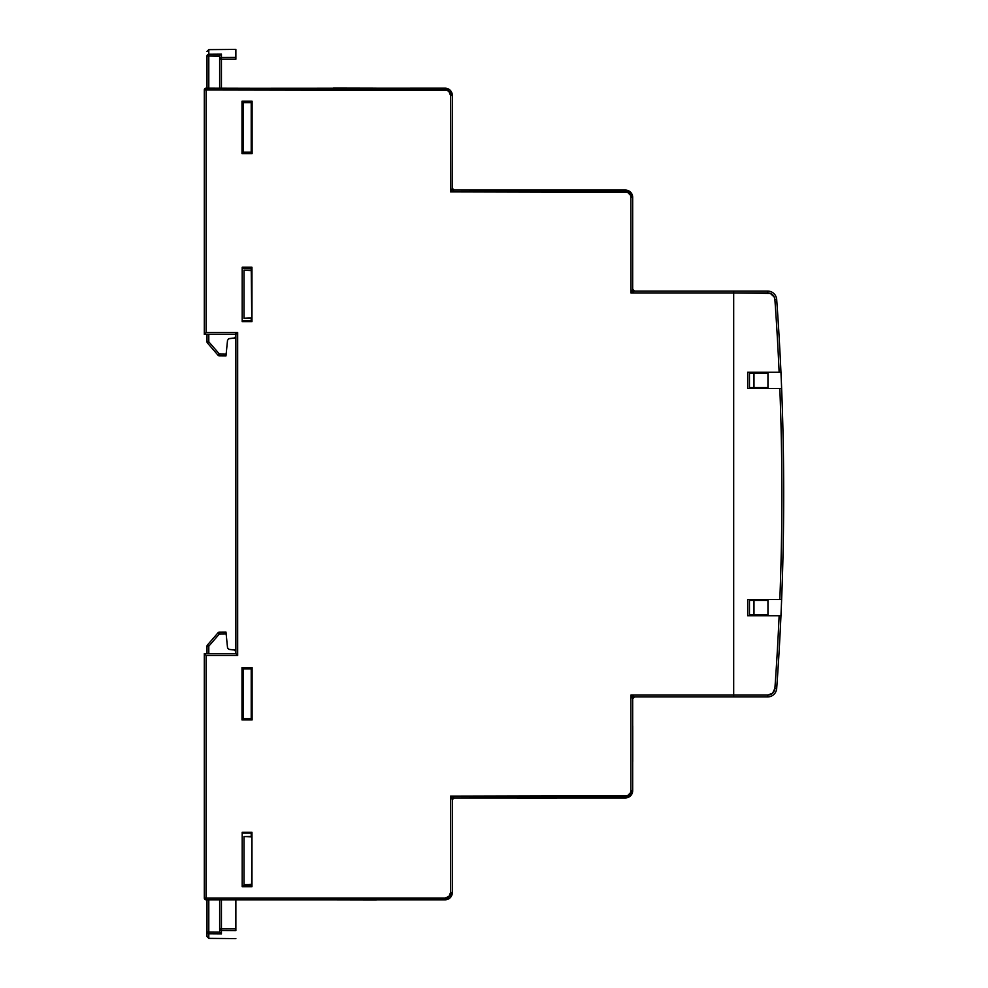 <?xml version="1.0" encoding="UTF-8"?>
<svg xmlns="http://www.w3.org/2000/svg" width="988" height="988" viewBox="0 0 988 988"><rect width="100%" height="100%" fill="white"/><g stroke="black" fill="none" stroke-linecap="round" stroke-linejoin="round"><path stroke-width="1.48" d="M251.211 103.258L252.113 103.271L251.211 103.258M252.113 151.547L251.211 151.547L252.113 151.547M251.211 267.637L251.804 321.446L251.965 267.242L242.184 267.242L242.184 321.606L251.965 321.606L251.965 267.242L251.211 267.637L251.211 270.107L251.211 267.983L242.184 268.007L251.211 267.637M242.184 885.94L251.211 885.952L251.211 884.742L251.965 886.705L251.965 832.328L251.644 886.372L251.804 832.489L242.184 833.082L251.211 833.069L251.211 836.453L251.211 832.489L251.965 832.328L242.184 832.328L242.184 886.705L251.965 886.705L251.965 832.328L242.184 832.328L242.184 886.705L251.965 886.705L251.211 885.952L242.184 885.94M453.43 189.943L452.455 188.967M633.79 290.954L632.814 289.978M780.952 372.254A2705.477 2705.477 0 0 0 776.679 299.463A9.016 9.016 0 0 0 767.688 291.089L634.481 291.089L630.875 292.893L733.689 292.893L733.689 695.107L630.875 695.107L630.875 790.696L630.468 792.771L627.541 795.698L450.516 796.106L450.516 892.609L448.923 896.437L445.094 898.018L206.109 898.018L206.109 655.427L237.676 655.427L237.676 332.573L206.109 332.573L206.109 89.982L447.169 90.39L448.923 91.563L450.516 95.391L450.516 191.894L627.541 192.302L630.468 195.229L630.875 197.304L630.875 292.893L733.689 292.893L733.689 291.089L634.481 291.089A1.803 1.803 0 0 1 632.678 289.286L632.678 197.304L632.135 194.537L628.22 190.635L454.122 190.079L450.516 191.894L625.466 191.894L625.466 190.079L454.122 190.079A1.803 1.803 0 0 1 452.319 188.276L452.319 95.391L450.195 90.291L447.86 88.722L206.109 88.179L206.109 89.982L204.306 89.982L204.306 334.376L235.873 334.376L235.873 653.624L204.306 653.624L204.306 898.018L206.109 898.018L206.109 899.821L447.86 899.278L450.195 897.709L452.319 892.609L452.319 799.724L450.516 796.106L454.122 797.921L628.22 797.365L632.135 793.463L632.678 790.696L632.678 698.714L630.875 695.107L634.481 696.91L733.689 696.91L733.689 291.089L733.689 292.893L770.331 293.399L774.197 296.993L774.888 299.586A2703.674 2703.674 0 0 1 779.137 372.254L747.657 372.254L747.657 388.482L779.828 388.482A2703.674 2703.674 0 0 1 779.828 599.518L747.657 599.518L747.657 615.746L779.137 615.746A2703.674 2703.674 0 0 1 774.888 688.414L772.604 693.168L767.688 695.107L630.875 695.107L630.875 790.696L632.678 790.696L632.678 698.714A1.803 1.803 0 0 1 634.481 696.91L733.689 696.91L733.689 291.089L767.688 291.089A9.016 9.016 0 0 1 776.679 299.463A2705.477 2705.477 0 0 1 780.952 372.254A2705.477 2705.477 0 0 1 780.952 615.746A2705.477 2705.477 0 0 1 776.679 688.537A9.016 9.016 0 0 1 767.688 696.91A9.016 9.016 0 0 0 776.679 688.537A2705.477 2705.477 0 0 0 780.952 615.746L779.137 615.746L780.952 615.746A2705.477 2705.477 0 0 0 781.632 599.518L747.657 599.518L767.948 599.518L767.948 615.746L747.657 615.746L779.137 615.746A2703.674 2703.674 0 0 1 774.888 688.414L776.679 688.537L774.888 688.414A7.212 7.212 0 0 1 767.688 695.107L767.688 696.91L767.688 695.107L733.689 695.107L733.689 292.893L767.688 292.893A7.212 7.212 0 0 1 774.888 299.586L774.888 299.586A2703.674 2703.674 0 0 1 779.137 372.254L747.657 372.254L767.948 372.254L767.948 388.482L747.657 388.482L781.632 388.482A2705.477 2705.477 0 0 0 780.952 372.254L780.421 372.254M252.113 101.233L241.986 101.233L241.986 153.585L252.113 153.585L252.113 101.233L252.113 153.585L241.986 153.585L243.357 152.214L243.357 102.604L252.113 102.604L243.357 102.604L241.986 101.233L243.357 102.604L243.357 152.214L241.986 153.585L241.986 101.233L252.113 101.233M252.113 667.579L241.986 667.579L241.986 719.931L252.113 719.931L252.113 667.579L252.113 719.931L241.986 719.931L243.357 718.56L243.357 668.95L252.113 668.95L243.357 668.95L241.986 667.579L243.357 668.95L243.357 718.56L241.986 719.931L241.986 667.579L252.113 667.579M252.113 152.214L243.357 152.214L252.113 152.214M252.113 718.56L243.357 718.56L252.113 718.56M251.211 318.395L251.211 320.865L251.211 318.395M252.113 717.893L251.211 717.893L252.113 717.893M251.211 669.605L252.113 669.617L251.211 669.605M242.184 320.853L251.211 320.865L242.184 320.853M242.184 321.606L251.965 321.606L251.965 267.242L242.184 267.242L242.184 321.606M753.98 373.155L767.948 373.155L753.98 373.155L753.98 387.58L753.98 373.155L749.46 373.155L749.46 387.58L749.46 373.155L753.98 373.155M767.948 387.58L749.46 387.58L767.948 387.58M749.46 600.42L749.46 614.845L749.46 600.42L753.98 600.42L753.98 614.845L749.46 614.845L753.98 614.845L753.98 600.42L767.948 600.42L749.46 600.42M767.948 614.845L753.98 614.845L767.948 614.845M235.873 332.573L235.873 653.624L204.306 653.624L204.454 898.71L206.109 899.821L445.094 899.821L445.094 898.018L206.109 898.018L206.109 655.427L204.306 653.624L206.109 655.427L237.676 655.427L235.873 653.624L237.676 655.427L237.676 332.573L235.873 334.376L237.676 332.573L206.109 332.573L204.306 334.376L235.873 334.376M625.466 796.106L450.516 796.106L450.516 892.609L452.319 892.609L452.319 799.724A1.803 1.803 0 0 1 454.122 797.921L625.466 797.921L625.466 796.106L625.466 797.921A7.212 7.212 0 0 0 632.678 790.696A7.212 7.212 0 0 1 625.466 797.921L630.566 795.797L632.678 790.696L630.875 790.696A5.409 5.409 0 0 1 625.466 796.106M632.542 289.558L632.678 197.304L630.875 197.304L630.875 292.893L632.678 289.286L634.481 291.089L630.875 292.893L632.678 289.286L634.481 291.089L633.283 290.633M205.43 333.265L206.109 332.573L206.109 89.982L445.094 89.982L445.094 88.179L205.43 88.315L204.306 89.982L204.306 334.376L205.43 333.265M452.171 188.56L452.319 95.391L450.516 95.391L450.516 191.894L452.171 188.56M205.43 88.315L206.109 88.179A1.803 1.803 0 0 0 204.306 89.982L204.837 88.71L204.306 89.982L206.109 89.982L206.109 88.179M452.319 188.276L454.122 190.079L450.516 191.894L452.319 188.276L454.122 190.079M633.135 697.516L632.678 698.714L630.875 695.107L634.481 696.91L632.678 698.714L634.481 696.91L633.283 697.367M206.109 899.821L204.306 898.018L206.109 899.821A1.803 1.803 0 0 1 204.306 898.018L206.109 898.018L206.109 899.821L205.43 899.685M452.319 799.724L450.516 796.106L454.122 797.921L452.319 799.724L454.122 797.921M625.466 190.079A7.212 7.212 0 0 1 632.678 197.304A7.212 7.212 0 0 0 625.466 190.079L625.466 191.894A5.409 5.409 0 0 1 630.875 197.304L632.678 197.304L630.566 192.203L625.466 190.079M452.319 892.609A7.212 7.212 0 0 1 445.094 899.821A7.212 7.212 0 0 0 452.319 892.609L450.516 892.609A5.409 5.409 0 0 1 445.094 898.018L445.094 899.821L450.195 897.709L452.319 892.609M445.094 88.179A7.212 7.212 0 0 1 452.319 95.391A7.212 7.212 0 0 0 445.094 88.179L445.094 89.982A5.409 5.409 0 0 1 450.516 95.391L452.319 95.391L450.195 90.291L445.094 88.179M251.804 884.26L243.987 884.742L251.804 884.729L243.987 884.742L243.987 836.552L251.804 836.922L243.987 836.552L243.987 884.643L251.804 884.26M251.804 836.453L243.987 836.552L251.804 836.453M251.804 152.214L251.804 151.547L251.804 152.214M251.804 103.271L251.804 102.604L251.804 103.271M251.804 668.95L251.804 669.617L251.804 668.95M251.804 717.893L251.804 718.56L251.804 717.893M251.211 102.604L251.211 152.214L251.211 102.604M251.211 668.95L251.211 718.56L251.211 668.95M251.804 270.107L243.987 270.094L251.804 270.576L243.987 270.206L243.987 318.395L251.804 318.383L243.987 318.395L243.987 270.094L251.804 270.107M251.804 317.914L243.987 318.284L251.804 317.914M204.306 89.982L204.454 89.291M776.889 685.647L776.976 684.474L776.889 685.647M776.889 302.353L776.976 303.526L776.889 302.353M778.779 331.116L778.742 330.412L778.779 331.116M778.68 329.436L778.779 331.141L778.68 329.436M778.272 322.903L778.223 322.174M778.371 324.397L778.47 326.015L778.371 324.397M778.26 322.656L778.297 323.274L778.26 322.656M778.211 321.977L778.112 320.359L778.211 321.977M778.038 319.198L778.112 320.359L778.038 319.198M777.507 311.134L777.42 310.022M778.927 654.34L778.519 661.244M778.84 655.884L779.087 651.71M779.05 652.389L778.593 659.935M778.779 656.946L778.915 654.562M777.408 678.311L777.68 674.162M777.68 674.236L777.828 671.988M779.038 652.549L778.952 654.007M778.717 658.033L778.865 655.464M783.175 546.809L783.151 547.685M783.286 540.547L783.299 539.769M783.188 545.784L783.212 544.462M783.163 547.476L783.126 549.069L783.163 547.476M783.286 540.646L783.249 542.474L783.286 540.646M783.225 544.079L783.237 543.19L783.225 544.079M783.249 542.906L783.262 542.202L783.249 542.906M783.286 540.399L783.274 541.412M783.225 544.413L783.237 543.437M783.163 547.611L783.138 548.291M783.2 545.364L783.151 547.698M783.188 546.203L783.2 545.265L783.188 546.203M783.249 542.992L783.237 543.61M783.039 434.609L783.002 433.115M783.225 443.698L783.114 438.116L783.225 443.698M783.286 447.107L783.249 445.563L783.286 447.107M782.422 576.745L782.459 575.584M779.927 636.704L780.014 634.951L779.927 636.704M778.359 324.225L778.149 321.001M778.309 323.545L778.248 322.459L778.309 323.545M779.026 335.167L778.989 334.5L779.026 335.167M777.741 314.616L777.803 315.654M778.791 331.363L778.742 330.461L778.791 331.363M783.126 548.945L783.151 548.229M783.2 545.265L783.175 546.537M783.225 543.98L783.212 544.623M783.212 544.907L783.225 544.03L783.212 544.907M783.225 544.116L783.212 544.746M779.903 637.05L780.038 634.605L779.903 637.05M782.397 577.387L782.434 576.412M780.038 634.605L779.952 636.074L780.038 634.605M733.689 696.91L767.688 696.91L733.689 696.91L733.689 695.107L733.689 696.91M781.1 388.482L779.828 388.482A2703.674 2703.674 0 0 1 779.828 599.518L781.632 599.518A2705.477 2705.477 0 0 0 781.632 388.482L781.1 388.482M780.421 615.746L779.137 615.746M776.679 299.463L774.888 299.586L776.679 299.463M767.688 291.089L767.688 292.893L767.688 291.089M747.657 372.254L747.657 388.482L747.657 372.254M747.657 599.518L747.657 615.746L747.657 599.518M767.948 615.746L767.948 599.518M767.948 388.482L767.948 372.254M777.383 678.595L777.581 675.619M778.272 665.159L778.359 663.726M777.865 671.408L778.013 669.086M777.717 673.631L777.914 670.729M777.877 671.161L778.075 668.16M777.667 674.359L777.729 673.532M778.902 654.908L778.964 653.883M777.902 670.852L777.852 671.642M778.952 654.068L778.989 653.303M376.28 88.179L333.549 88.093L376.28 88.179M452.356 124.834L452.356 160.464L452.356 124.834M333.561 899.821L376.28 899.907L333.561 899.821M452.356 827.536L452.356 863.166L452.356 827.536M219.645 56.291L208.801 56.007L208.801 88.179L208.801 56.007L219.682 55.933L219.645 59.28L219.645 56.291M219.645 88.179L219.645 59.28A1.803 1.741 -0 0 1 221.436 57.539L235.873 57.44L235.873 49.4L235.873 57.44L221.436 57.539L221.436 88.179L221.436 59.28L235.873 59.181L235.873 57.44L235.873 59.181L221.436 59.28L221.436 54.155L221.436 57.539L219.645 59.28L221.436 59.28L219.645 59.28L219.645 88.179M235.873 57.662L235.873 59.181M226.017 355.408L226.141 354.136L225.968 355.939L219.422 355.878L225.968 355.939L226.141 354.136L219.422 354.075L208.801 341.823L208.801 334.376L208.801 341.823L219.422 354.075L226.141 354.136L227.536 340.193L229.179 338.575L234.872 337.945L235.873 336.328L234.23 338.131L228.574 338.736M227.536 340.193L226.141 354.136M235.403 337.55L234.23 338.131M207.851 342.651L207.455 342.997A1.803 1.803 0 0 1 207.011 341.823L207.011 334.376L207.011 341.823A1.803 1.803 0 0 0 207.455 342.997L218.076 355.26L218.904 354.519L218.076 355.26A1.803 1.803 0 0 0 219.422 355.878A1.803 1.803 0 0 1 218.076 355.26L219.422 354.075L219.422 355.878L219.422 354.075L218.904 354.519M207.011 88.179L207.011 56.007A1.803 1.766 0 0 1 208.801 54.241L221.436 54.155L208.801 54.241L208.801 49.635L208.801 56.007L208.801 54.241L207.011 56.007L208.801 56.007L207.011 56.007L207.011 88.179M219.954 55.229L219.682 55.933M207.455 342.997L218.076 355.26M208.801 341.823L207.011 341.823L208.801 341.823M207.011 76.286L207.011 74.705M208.801 899.821L208.801 931.993L219.682 932.067L219.645 899.821L219.645 928.72L235.873 928.819L235.873 899.821L235.873 928.819L221.436 928.72L221.436 899.821L221.436 933.845L208.801 933.759L208.801 938.365L208.801 933.759L221.436 933.845L221.436 930.461L235.873 930.56L221.436 930.461L221.436 928.72L219.645 928.72L221.436 930.461A1.803 1.741 180 0 1 219.645 928.72L219.682 932.067L221.436 933.845L219.682 932.067L208.801 931.993L208.801 899.821M235.873 929.338L235.873 930.56M234.872 650.055L229.179 649.425L227.709 648.412M227.536 647.807L226.141 633.864L227.536 647.807L229.179 649.425L234.23 649.869L235.873 651.672L235.403 650.45M226.141 633.864L219.422 633.925L208.801 646.177L208.801 653.624L208.801 646.177L219.422 633.925L226.141 633.864L225.968 632.061L219.422 632.122L225.968 632.061L226.141 633.864L226.017 632.592M207.011 935.414L207.011 899.821L207.011 931.993L208.801 931.993L208.801 933.759L208.801 931.993L207.011 931.993L208.801 933.759A1.803 1.766 180 0 1 207.011 931.993L207.011 936.562L208.801 938.365L235.873 938.6M207.011 653.624L207.011 646.177L207.011 653.624M218.904 633.481L218.076 632.74A1.803 1.803 0 0 1 219.422 632.122L219.422 633.925L219.422 632.122A1.803 1.803 0 0 0 218.076 632.74L207.455 645.003L208.801 646.177L207.011 646.177L208.801 646.177L207.455 645.003L207.011 646.177A1.803 1.803 0 0 1 207.455 645.003L207.851 645.349M218.076 632.74L207.455 645.003M220.892 933.66L219.682 932.067M207.011 913.295L207.011 911.714M513.945 797.921L556.652 798.279L513.945 797.921M632.728 725.908L632.728 761.526L632.728 725.908M632.678 289.286L633.135 290.484M207.011 51.438L208.801 49.635L235.873 49.4"/></g></svg>
